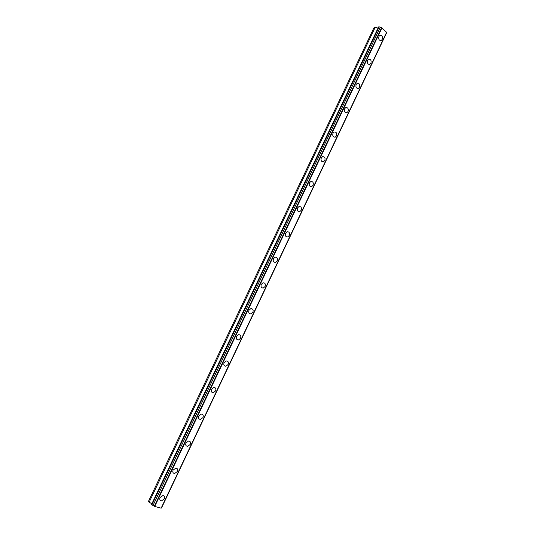 <?xml version="1.0" encoding="UTF-8"?>
<svg xmlns="http://www.w3.org/2000/svg" width="535" height="535" viewBox="0 0 535 535"><rect width="100%" height="100%" fill="white"/><g stroke="black" fill="none" stroke-linecap="round" stroke-linejoin="round"><path stroke-width="0.8" d="M163.021 495.484C164.653 495.798 165.134 496.915 164.472 498.821L161.503 500.867C159.885 500.546 159.403 499.429 160.065 497.53L163.021 495.484C164.653 495.798 165.134 496.915 164.472 498.821L161.503 500.867C159.885 500.546 159.403 499.429 160.072 497.53M175.861 468.118C177.566 468.399 178.088 469.529 177.419 471.509L174.624 473.495C172.932 473.207 172.417 472.077 173.086 470.111L175.861 468.125C177.566 468.406 178.088 469.529 177.419 471.509L174.624 473.502C172.932 473.207 172.417 472.084 173.086 470.111M188.601 440.987C190.373 441.228 190.928 442.371 190.253 444.418L187.631 446.351C185.866 446.103 185.324 444.953 185.993 442.913L188.601 440.987C190.373 441.235 190.928 442.378 190.253 444.418L187.631 446.351C185.872 446.103 185.324 444.959 185.993 442.92M201.24 414.083C203.079 414.284 203.661 415.441 202.986 417.554L200.525 419.42C198.699 419.213 198.124 418.056 198.793 415.949L201.24 414.083C203.079 414.284 203.661 415.441 202.986 417.554L200.525 419.42C198.699 419.213 198.124 418.056 198.793 415.942M213.786 387.393C215.679 387.561 216.287 388.731 215.618 390.904L213.304 392.71C211.425 392.543 210.823 391.366 211.492 389.199L213.786 387.393C215.679 387.561 216.287 388.731 215.618 390.904L213.311 392.71M226.231 360.924C228.177 361.051 228.813 362.235 228.144 364.475L225.977 366.221C224.051 366.087 223.416 364.897 224.085 362.663L226.238 360.924C228.177 361.051 228.813 362.235 228.144 364.475L225.977 366.221C224.051 366.087 223.416 364.897 224.085 362.663M238.59 334.669C240.576 334.763 241.238 335.96 240.569 338.26L238.543 339.939C236.564 339.839 235.915 338.642 236.577 336.348L238.59 334.669C240.576 334.763 241.238 335.96 240.569 338.26L238.543 339.939C236.57 339.839 235.915 338.642 236.577 336.348M250.855 308.628C252.874 308.688 253.557 309.892 252.894 312.253L250.995 313.871C248.982 313.804 248.307 312.594 248.969 310.246L250.855 308.628C252.881 308.688 253.557 309.899 252.894 312.253L250.995 313.871C248.982 313.804 248.307 312.6 248.969 310.246M263.033 282.794C265.079 282.821 265.781 284.045 265.119 286.452L263.34 288.017C261.294 287.977 260.605 286.76 261.261 284.352L263.033 282.794C265.086 282.821 265.781 284.045 265.119 286.452L263.34 288.017C261.294 287.984 260.605 286.76 261.261 284.352M275.11 257.168C277.19 257.168 277.906 258.398 277.25 260.859L275.578 262.364C273.505 262.357 272.803 261.127 273.452 258.666L275.117 257.168C277.19 257.168 277.906 258.398 277.25 260.859L275.578 262.364C273.512 262.357 272.803 261.127 273.459 258.666M287.108 231.742C289.208 231.715 289.93 232.959 289.281 235.474L287.71 236.925C285.623 236.938 284.901 235.694 285.55 233.186L287.108 231.742C289.208 231.715 289.93 232.959 289.281 235.474L287.71 236.925C285.623 236.938 284.901 235.694 285.55 233.186M299.011 206.517C301.125 206.47 301.86 207.727 301.218 210.288L299.74 211.679C297.641 211.72 296.905 210.462 297.547 207.908L299.018 206.517C301.131 206.47 301.86 207.727 301.218 210.288L299.74 211.679C297.641 211.72 296.905 210.462 297.554 207.908M310.835 181.492C312.955 181.425 313.697 182.689 313.062 185.297L311.671 186.641C309.558 186.702 308.815 185.431 309.451 182.83L310.835 181.492C312.955 181.425 313.704 182.689 313.062 185.297L311.671 186.641C309.558 186.702 308.815 185.431 309.457 182.83M322.565 156.661C324.691 156.574 325.44 157.858 324.812 160.507L323.501 161.797C321.381 161.878 320.632 160.594 321.261 157.945L322.565 156.661C324.698 156.574 325.447 157.858 324.812 160.507L323.501 161.797C321.381 161.878 320.632 160.594 321.267 157.945M334.208 132.025C336.341 131.924 337.097 133.222 336.468 135.903L335.231 137.147C333.104 137.241 332.355 135.944 332.984 133.262L334.208 132.025C336.341 131.924 337.097 133.222 336.468 135.903L335.238 137.147C333.111 137.241 332.355 135.95 332.984 133.262M345.764 107.575C347.897 107.468 348.659 108.772 348.038 111.501L346.867 112.698C344.741 112.805 343.985 111.494 344.607 108.772L345.764 107.575C347.904 107.468 348.659 108.772 348.038 111.501L346.874 112.698C344.741 112.805 343.992 111.494 344.607 108.772M357.24 83.32C359.373 83.199 360.129 84.523 359.513 87.279L358.41 88.436C356.283 88.549 355.528 87.232 356.143 84.47L357.24 83.32C359.373 83.199 360.129 84.523 359.513 87.279L358.41 88.436C356.283 88.549 355.528 87.232 356.143 84.47M368.622 59.251C370.755 59.124 371.511 60.455 370.902 63.25L369.859 64.367C367.739 64.488 366.977 63.15 367.592 60.355L368.628 59.251C370.755 59.124 371.517 60.455 370.902 63.25L369.859 64.367C367.739 64.488 366.983 63.15 367.592 60.355M379.93 35.364C382.05 35.236 382.806 36.581 382.204 39.409L381.214 40.479C379.094 40.606 378.339 39.256 378.947 36.433L379.93 35.364C382.05 35.23 382.813 36.581 382.204 39.409L381.214 40.479C379.101 40.606 378.345 39.256 378.947 36.433M378.118 28.181L375.282 27.125L374.233 27.225L148.335 501.629L151.947 503.856M381.602 27.693L378.773 26.79L151.565 504.659L154.729 506.444L161.175 508.17L386.611 32.334L381.602 27.693L154.327 506.224M386.39 32.795L161.53 507.949L386.544 32.963M375.282 27.125L149.084 502.332M377.991 28.194L151.86 503.776M379.201 26.75L151.873 504.946M380.291 27.178L152.99 505.528M381.997 27.833L154.729 506.444M386.665 32.16L161.102 508.25"/></g></svg>
